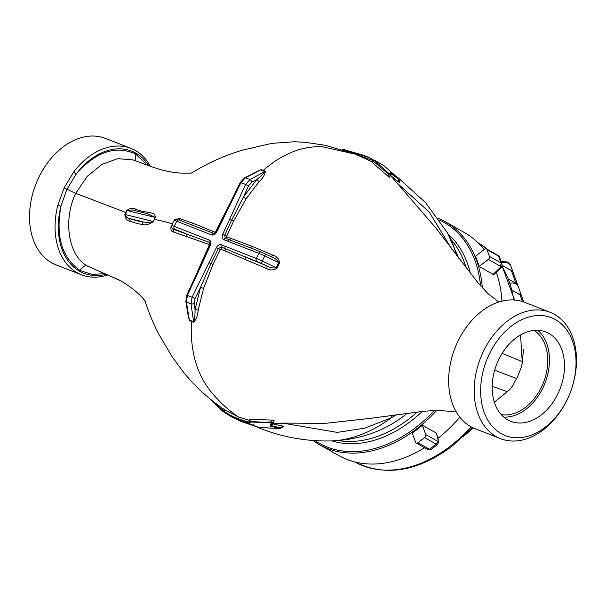 <?xml version="1.0" encoding="UTF-8"?>
<svg xmlns="http://www.w3.org/2000/svg" width="606" height="606" viewBox="0 0 606 606"><rect width="100%" height="100%" fill="white"/><g stroke="black" fill="none" stroke-linecap="round" stroke-linejoin="round"><path stroke-width="0.91" d="M499.897 267.791A2.288 1.386 160.3 0 0 499.912 265.92L488.353 259.413L479.119 266.488L493.148 274.389L499.897 267.791A2.288 1.091 45.6 0 0 500.882 267.716L493.996 274.457L493.148 274.389M479.119 266.488A127.964 89.877 -60.6 0 0 475.445 256.247L484.679 249.164A2.288 1.606 -60.6 0 1 486.413 248.884A2.288 1.606 -60.6 0 1 486.974 249.581L489.421 256.414L500.98 262.921L498.533 256.088A2.288 1.606 -60.6 0 0 497.973 255.391L486.413 248.884M438.13 218.311A127.964 89.877 119.4 0 1 445.145 221.713A127.964 89.877 119.4 0 1 482.361 287.964M436.744 410.406A127.964 89.877 119.4 0 1 416.663 428.843A127.964 89.877 119.4 0 1 319.597 444.728A127.964 89.877 119.4 0 1 313.052 440.494M438.714 441.206L437.782 444.304A4.568 1.689 -127.5 0 1 436.222 444.092L424.662 437.585L417.92 442.751A2.288 1.606 -60.6 0 1 416.193 443.039A2.288 1.606 -60.6 0 1 415.625 442.335L412.269 432.979A127.964 89.877 -60.6 0 0 417.375 429.245A127.964 89.877 -60.6 0 0 422.374 425.23L436.411 433.123L438.714 441.206A2.288 1.629 166.4 0 0 438.176 440.448L436.411 433.123M445.145 221.713L464.567 232.643A127.964 89.877 119.4 0 1 484.103 249.604M496.276 272.223A127.964 89.877 119.4 0 1 501.935 301.106M459.84 417.201A127.964 89.877 119.4 0 1 438.009 438.274M315.082 440.638A126.821 89.074 -60.6 0 0 415.648 427.586A126.821 89.074 -60.6 0 0 434.487 410.459M480.581 285.941A126.821 89.074 -60.6 0 0 439.305 219.97M502.086 265.36L511.388 270.602A9.143 5.56 -19.7 0 1 513.259 272.685L517.819 285.403A9.143 5.56 160.3 0 0 515.956 283.32L508.888 279.343M512.555 290.539L520.054 294.758A9.143 5.56 -19.7 0 1 521.925 296.842L523.773 302M424.548 447.743A127.964 89.877 119.4 0 1 339.019 455.659L319.597 444.728M424.662 437.585A2.288 1.606 -60.6 0 0 425.73 434.585L422.374 425.23M488.353 259.413A2.288 1.606 -60.6 0 0 489.421 256.414M344.314 149.765L364.108 155.431L369.009 157.56L374.493 160.507L389.567 174.073L390.362 172.445A1.144 1.129 -153.2 0 1 390.847 173.46L398.354 179.126L398.884 182.148L390.878 175.808L436.115 228.333L477.687 282.411L487.678 293.357L498.783 302M377.576 161.991A1.144 0.811 120.2 0 0 377.553 161.976L377.553 161.976A1.144 0.811 120.2 0 0 377.53 161.969L383.507 165.415L398.786 178.634L391.423 172.968L390.878 175.808M374.44 160.264L377.53 161.969M106.353 274.207A65.584 46.457 -68.6 0 1 60.941 206.191L66.948 189.239L76.182 174.089A65.584 46.457 -68.6 0 1 135.774 153.083A65.584 46.457 -68.6 0 1 148.758 165.635M150.333 166.203A67.864 48.071 111.4 0 0 135.244 150.432A67.864 48.071 111.4 0 0 130.919 148.387A67.864 48.071 111.4 0 0 73.576 172.18L76.182 174.089C95.619 151.856 115.36 145.122 135.411 153.886L135.661 160.908M120.329 280.623L87.544 266.095C84.711 265.299 82.211 266.761 80.045 270.488C61.888 257.747 55.517 236.31 60.941 206.191L57.805 205.396A67.864 48.071 111.4 0 0 77.167 272.745A67.864 48.071 111.4 0 0 81.492 274.798A67.864 48.071 111.4 0 0 107.891 274.851M73.576 172.18L64.122 187.898L57.805 205.396M130.919 148.387L105.383 138.395A67.864 48.071 111.4 0 0 37.178 180.982A67.864 48.071 111.4 0 0 51.631 262.762A67.864 48.071 111.4 0 0 55.957 264.814L81.492 274.798M348.859 151.75L373.182 160.59L371.986 161.772L355.624 154.242L325.475 145.334L305.333 142.327L294.501 141.751L271.965 143.342L242.188 150.205C226.114 155.181 211.835 161.264 199.359 168.468L191.102 173.142L182.323 173.142C163.741 172.43 150.273 165.999 132.775 159.863L117.632 158.658L101.899 164.446L87.294 176.293L75.667 193.329L64.122 187.898M145.395 301.523L143.577 299.152C141.812 296.781 133.047 287.615 119.48 280.161L87.544 266.095C68.44 256.156 62.789 220.47 75.667 193.329L125.859 212.501L126.76 210.517C130.093 208.017 133.146 207.616 135.903 209.32C144.501 212.229 142.849 211.403 147.947 212.214C150.72 213.342 155.045 212.153 155.363 217.486L154.348 219.501C158.295 219.94 164.279 221.402 172.278 223.902L174.308 220.152M343.784 150.076L343.844 150.076A1.144 0.985 -87.4 0 1 344.844 149.788M345.14 150.508A1.144 0.659 -147.9 0 0 343.844 150.076L343.837 150.091M347.685 151.553L348.556 151.212L346.753 150.652L347.291 151.651M373.182 160.59A1.144 0.811 -59.8 0 1 374.182 160.295M175.058 219.478L179.747 218.637L192.837 223.167L214.895 232.189L215.554 231.803L231.712 199.95M253.952 172.975L261.072 169.627L265.276 171.278C265.125 174.369 263.125 177.778 259.3 181.505L246.089 198.806L233.674 221.023L226.712 236.166L226.856 236.863L251.876 246.233L272.965 255.141C276.912 256.414 279.093 259.02 279.525 262.943L277.078 268.094L276.207 267.693L262.3 261.095L264.746 255.952L278.646 262.55L276.207 267.693C273.594 268.39 270.42 267.784 266.693 265.882A2.288 1.06 113.3 0 1 266.61 268.526C270.147 270.503 273.639 270.359 277.078 268.094M249.74 247.596L225.296 238.249L224.682 235.287L231.651 220.145L243.392 197.071L256.891 179.421C260.8 176.467 263.459 173.861 264.875 171.581L260.625 169.915L261.072 169.627M215.554 231.803L216.706 232.083L240.93 182.648L245.407 177.778L244.672 177.77L260.625 169.915L245.407 177.778L249.99 179.573L265.276 171.278M244.672 177.77L240.294 182.436L245.619 184.482L249.99 179.573A2.288 1.265 61.8 0 1 251.823 182.141L256.891 179.421A2.288 0.803 -138 0 0 259.3 181.505M251.823 182.141L248.558 185.83L243.392 197.071L246.089 198.806M250.036 247.702A2.288 1.348 112.5 0 0 251.876 246.233M247.619 246.756L261.088 252.02A2.288 1.621 -68.6 0 1 261.231 252.096L271.647 256.876L271.087 256.611L272.965 255.141M226.712 236.166L222.66 234.408C221.698 236.961 222.054 238.696 223.743 239.635L258.838 253.353A2.288 1.621 -68.6 0 1 261.088 252.02L271.087 256.611C274.995 258.171 277.518 260.148 278.646 262.55L279.525 262.943M240.294 182.436L216.069 231.871L214.304 233.598L190.239 224.334M190.655 224.485A2.288 1.841 109.9 0 0 192.837 223.167M178.596 219.773A2.288 1.992 108.2 0 0 179.747 218.637M172.528 223.94L171.066 226.462L172.612 229.007L209.199 242.286L210.04 243.271M209.812 245.241L209.206 245.165L194.662 277.995M187.413 311.166L189.383 320.612A2.288 1.667 108.1 0 0 189.337 320.051L193.587 321.71C194.632 318.809 195.117 314.787 195.056 309.651L200.51 287.38L211.024 263.58L218.372 248.589L221.16 246.96L266.693 265.882L261.262 263.307L262.3 261.095A9.143 0.644 -154.6 0 0 256.391 258.504L221.304 244.779C219.387 244.309 217.743 245.271 216.372 247.649L192.155 297.084L190.988 303.826L193.587 321.71A2.288 1.568 114.2 0 1 193.594 322.248C196.132 319.65 197.67 315.635 198.192 310.189L203.555 288.373L213.017 264.519L220.364 249.528L216.372 247.649M188.314 316.68L189.337 320.051L186.413 302.03L187.459 295.251L210.418 245.324L209.759 245.165L210.032 243.271M209.206 245.165L209.062 244.468A2.288 1.621 111.3 0 0 209.199 242.286A2.288 1.621 -68.6 0 1 209.335 240.105L174.24 226.379L176.687 221.235A2.288 1.621 -68.6 0 1 178.937 219.902A2.288 1.621 -68.6 0 1 179.081 219.97M171.066 226.462C170.483 229.81 171.271 231.643 173.422 231.954L186.496 236.522A2.288 1.841 109.9 0 0 185.845 233.598L174.679 229.235A2.288 1.621 -68.6 0 1 174.24 226.379A9.143 0.644 25.4 0 0 171.657 225.652L171.596 225.78A2.288 2.28 -158 0 1 171.657 225.652M173.422 231.954A2.288 1.992 108.2 0 0 172.612 229.007L172.74 228.689A2.288 2.28 -158 0 1 171.596 225.78L171.309 226.515M133.623 210.388L132.153 209.934L126.76 210.517M134.327 210.464A2.288 1.826 110.1 0 0 135.903 209.32M146.16 213.357L147.947 212.214M132.153 209.934L147.493 213.683L155.318 217.44L127.237 210.577L124.881 214.471C125.071 218.334 126.859 220.592 130.245 221.243C136.645 223.447 140.637 224.462 142.221 224.265A2.288 2.227 98.1 0 0 141.13 221.372C145.031 222.584 149.106 222.652 153.363 221.561L155.363 217.486M126.298 212.653L125.283 214.698C125.684 216.759 127.093 218.039 129.517 218.531C135.509 220.576 139.38 221.523 141.13 221.372L129.517 218.531L130.245 221.243M142.221 224.265C145.129 225.553 148.871 224.644 153.439 221.538L124.881 214.471M221.304 244.779A2.288 1.621 -68.6 0 0 221.16 246.96A2.288 1.621 -68.6 0 1 221.023 249.142L245.521 259.618L245.339 256.861L261.262 263.307M221.023 249.142L220.364 249.528M203.555 288.373L200.51 287.38L195.056 298.508L194.17 303.553L195.056 309.651A2.288 0.508 9.5 0 1 198.192 310.189M189.383 320.612L193.594 322.248M224.947 409.967L224.288 411.436C231.757 416.451 240.029 419.988 249.104 422.056L249.77 419.254L249.271 420.352L238.605 417.079L224.947 409.967L220.857 407.164C207.131 397.422 194.897 386.067 184.179 373.091L172.286 357.04L158.772 334.171C151.091 319.665 145.591 302.932 144.637 299.94M153.439 221.538L154.348 219.501M222.841 408.527L222.379 409.861L224.122 411.05L224.682 409.792M212.198 401.331A1.144 0.977 -36.3 0 1 211.873 400.392L220.826 409.148L221.395 407.527M249.104 422.056L249.778 423.17L238.582 419.776L222.955 411.368A1.144 0.795 -56.3 0 0 222.963 411.376L221.205 410.179A1.144 1 -55.4 0 1 220.826 409.148L222.379 409.861M211.858 400.786A1.144 0.606 -9.1 0 1 211.805 400.649A1.144 0.606 -9.1 0 1 211.865 400.392M223.758 411.345L221.667 409.724M249.271 420.352L249.111 421.943M249.778 423.17L250.316 421.973L271.397 422.943L269.935 426.071L280.139 428.495L259.057 427.495L241.779 421.791L230.454 416.186L224.523 412.421A1.144 0.811 123.9 0 0 224.523 412.428A1.144 0.811 123.9 0 1 224.288 411.436L224.122 411.05A1.144 0.795 -56.3 0 1 222.963 411.376L224.523 412.421M269.935 426.071L271.109 425.586L280.305 427.753L280.139 428.495A1.144 0.735 -94.2 0 0 280.146 428.495L283.903 426.662M252.967 425.185L253.603 424.806M259.133 427.541L230.394 416.148M282.525 423.185L272.723 423.882L274.162 420.715L272.48 420.102L270.912 421.92L272.45 422.7A1.144 1.068 24.8 0 1 271.397 422.943A1.144 0.735 -94.3 0 1 270.912 421.92C263.83 422.488 256.846 422.155 249.945 420.935L250.316 421.973A1.144 1.114 -155.9 0 1 249.604 420.829M271.109 425.586L272.723 423.882M274.162 420.715L272.45 422.7L271.147 425.541M273.048 423.965L283.025 426.154L280.305 427.753L280.684 428.26M283.025 426.154L283.29 426.806M397.028 414.489L391.022 417.966L364.539 428.215L337.156 432.381L282.525 423.094L272.738 423.852M252.202 425.041L260.383 428.465C282.919 437.244 306.204 441.41 330.262 440.948A129.381 90.87 119.4 0 0 391.022 417.966L391.643 415.216M282.547 423.094L325.225 423.352L369.902 418.405M259.663 427.116L259.057 427.495M280.805 428.374A1.144 0.735 -94.2 0 1 280.442 428.563A1.144 0.735 -94.2 0 1 280.146 428.495M272.48 420.102L249.77 419.254M249.945 420.935L250.126 419.223M500.617 438.676L475.081 428.692A67.864 48.071 -68.6 0 1 470.756 426.639A67.864 48.071 -68.6 0 1 456.303 344.859A67.864 48.071 -68.6 0 1 524.508 302.28L550.043 312.264A67.864 48.071 -68.6 0 1 554.369 314.317A67.864 48.071 -68.6 0 1 568.822 396.097A67.864 48.071 -68.6 0 1 500.617 438.676A67.864 48.071 -68.6 0 1 496.291 436.631A67.864 48.071 -68.6 0 1 481.846 354.843A67.864 48.071 -68.6 0 1 550.043 312.264M555.422 319.604A63.297 44.836 -68.6 0 1 567.595 398.748A63.297 44.836 -68.6 0 1 501.253 433.684A63.297 44.836 -68.6 0 1 489.072 354.548A63.297 44.836 -68.6 0 1 555.422 319.604M507.805 419.89A47.988 33.989 111.4 0 0 510.858 421.337A47.988 33.989 111.4 0 0 559.08 391.234A47.988 33.989 111.4 0 0 548.869 333.406A47.988 33.989 111.4 0 0 545.809 331.952A47.988 33.989 111.4 0 0 497.587 362.062A47.988 33.989 111.4 0 0 507.805 419.89M534.189 330.391A45.7 32.376 -68.6 0 1 543.461 382.56A45.7 32.376 -68.6 0 1 501.26 414.602M503.851 417.125A47.988 33.989 111.4 0 0 544.968 383.151A47.988 33.989 111.4 0 0 537.802 330.293M522.599 361.79A7.999 1.31 11.8 0 0 522.243 361.63L502.124 353.366M523.546 349.435L522.243 361.63M494.352 402.164L509.782 389.643L512.57 385.802L517.327 377.22L521.031 367.986L522.304 363.274L520.562 334.906M507.896 391.832L492.186 386.363M417.314 411.989A118.7 83.37 119.4 0 1 338.246 440.532M331.891 440.903A119.965 84.264 -60.6 0 0 422.359 411.429M470.286 273.041A119.965 84.264 -60.6 0 0 448.251 234.204M451.228 239.832A118.7 83.37 119.4 0 1 466.128 267.723M396.71 182.664L429.131 211.964L451.97 249.384M399.452 182.179L398.884 182.148M396.619 182.656L390.772 175.725M398.354 179.126L398.786 178.634L398.968 179.156L398.354 179.126M391.423 172.968L390.362 172.445M373.311 161.128L388.499 174.286L390.037 175.073L390.847 173.46L389.681 177.444L390.037 175.073A1.144 1.114 -153.6 0 0 389.567 174.073A1.144 0.788 -41.4 0 0 388.499 174.286L388.173 176.452L372.114 162.317L374.311 160.84A1.144 1.136 -151.1 0 0 372.97 161.029L371.986 161.772M389.681 177.444L388.173 176.452M399.786 182.671L398.968 179.156M399.074 179.194A1.144 0.788 138.5 0 0 398.786 178.634M383.537 165.438L383.537 165.438A1.144 0.811 123 0 0 383.507 165.415L398.93 178.755M372.97 161.029L373.16 160.704A1.144 1.144 31.3 0 1 374.493 160.507M373.16 160.704L372.039 161.802M513.191 272.511A9.143 5.56 160.3 0 0 513.138 272.344A9.143 5.56 160.3 0 0 511.267 270.261A9.143 5.56 160.3 0 0 509.676 269.632M521.804 296.554A9.143 5.56 160.3 0 0 521.705 296.251A9.143 5.56 160.3 0 0 519.842 294.168A9.143 5.56 160.3 0 0 517.66 293.41M510.313 283.154A9.143 5.56 -19.7 0 1 516.168 283.919A9.143 5.56 -19.7 0 1 518.032 286.002L521.705 296.251M488.125 249.846L478.179 242.93A125.677 88.279 119.4 0 1 487.936 249.74M501.897 266.178A125.677 88.279 119.4 0 1 513.744 299.955M471.112 426.836A125.677 88.279 119.4 0 1 450.144 446.327A125.677 88.279 119.4 0 1 354.874 461.969M520.054 294.758L522.493 301.561M511.388 270.602L515.956 283.32M425.73 434.585L437.297 441.092A2.288 0.848 52.5 0 0 438.176 440.448M417.92 442.751L429.487 449.258L436.222 444.092A2.288 1.606 -60.6 0 0 437.297 441.092M427.753 449.546A2.288 1.606 -60.6 0 0 429.487 449.258A4.568 1.689 52.5 0 0 431.04 449.47L427.753 449.546L416.193 443.039M499.912 265.92A2.288 1.606 -60.6 0 0 500.98 262.921A4.568 2.78 -19.7 0 1 501.919 263.958L499.465 257.133A4.568 2.78 160.3 0 0 498.533 256.088L486.974 249.581M147.44 165.158L135.411 153.886M80.045 270.488L91.976 274.397L105.065 273.67M355.624 154.242L322.437 146.758C302.008 145.879 282.237 153.788 263.118 170.483L262.693 170.778M248.558 185.83L245.619 184.482L229.621 219.274L233.674 221.023M226.856 236.863A2.288 1.621 -68.6 0 1 225.296 238.249L223.743 239.635M227.674 241.173A2.288 1.621 111.4 0 1 229.235 239.787A2.288 1.613 111.3 0 0 230.788 238.4M229.621 219.274L222.66 234.408M192.163 225.076L178.937 219.902C176.77 218.584 175.157 218.789 174.096 220.501A9.143 0.644 -154.6 0 0 174.096 220.508A9.143 0.644 -154.6 0 1 176.687 221.235L211.782 234.954A2.288 1.621 -68.6 0 1 213.335 233.568A2.288 1.621 111.4 0 0 214.895 232.189M211.782 234.954C213.683 235.401 215.327 234.446 216.706 232.083M172.74 228.689L174.679 229.235M210.418 245.324C211.365 242.794 211.002 241.052 209.335 240.105M188.314 316.696L185.845 301.508L186.799 295.099L195.056 298.508M185.845 301.508A2.288 1 -9.2 0 0 186.413 302.03L190.988 303.826A2.288 1.038 171.7 0 0 194.17 303.553M186.496 236.522L209.062 244.468M265.67 254.035L264.746 255.952A9.143 0.644 25.4 0 0 258.838 253.353L256.391 258.504A2.288 1.621 -68.6 0 0 256.83 261.36M245.521 259.618L266.61 268.526M224.955 250.679A2.288 1.613 111.4 0 0 225.091 248.498A2.288 1.621 111.4 0 1 225.235 246.316M209.032 262.64L213.017 264.519M191.451 320.809L191.473 321.362C190.049 348.086 195.556 370.228 207.987 387.779L209.335 389.567C217.91 400.589 227.659 409.754 238.605 417.079M330.262 440.948C346.367 440.554 361.903 437.373 376.871 431.404A117.094 82.249 -60.6 0 0 407.376 413.171M458.734 258.201L447.44 232.787A129.381 90.87 119.4 0 1 456.432 255.209M516.66 378.561L494.663 370.228M500.957 261.284L507.692 262.027L510.684 265.511A9.143 5.56 160.3 0 0 508.82 263.428A9.143 5.56 160.3 0 0 501.556 262.951M502.003 265.837L514.539 300.008M354.813 461.931C384.886 476.945 417.186 471.816 451.697 446.539L472.286 427.45M497.973 255.391L499.465 257.133M500.882 267.716C501.707 267.428 502.048 266.178 501.919 263.958M431.04 449.47L437.782 444.304M383.507 165.415L369.009 157.56L348.405 151.167M344.587 149.735L342.534 149.69M186.799 295.099L209.759 245.165M212.009 401.142L221.137 410.133M259.163 427.548L280.442 428.563M456.151 411.732L437.229 410.398L423.973 411.254L369.796 418.42M447.44 232.787L425.488 202.563L397.725 177.422M513.138 272.344L510.684 265.511M473.324 427.95L462.992 436.934"/></g></svg>
